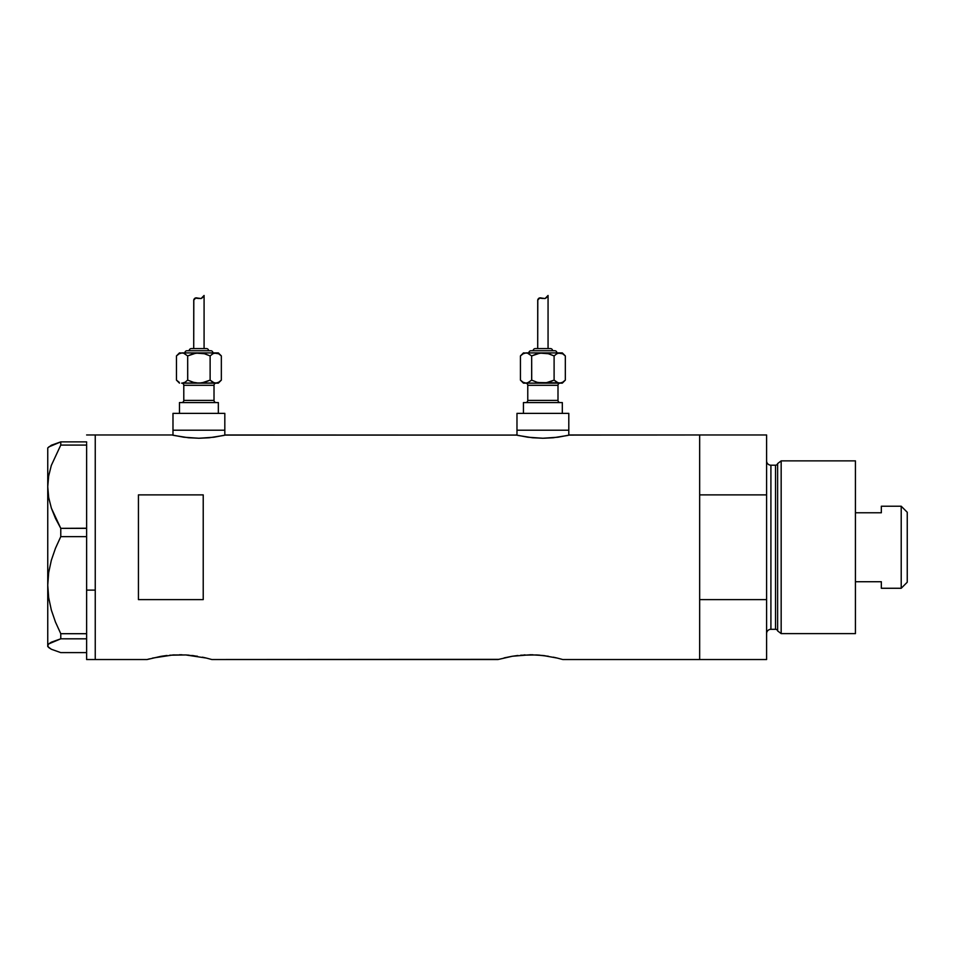 <?xml version="1.0" encoding="UTF-8"?>
<svg xmlns="http://www.w3.org/2000/svg" width="955" height="955" viewBox="0 0 955 955"><rect width="100%" height="100%" fill="white"/><g stroke="black" fill="none" stroke-linecap="round" stroke-linejoin="round"><path stroke-width="1.43" d="M224.819 435.217L224.819 430.216L172.986 430.216L172.986 435.217L172.986 430.216L224.819 430.216L224.819 435.217M568.798 435.217L568.798 430.216L516.977 430.216L516.977 435.217L516.977 430.216L568.798 430.216L568.798 435.217M225.368 435.086L516.416 435.086L225.893 434.967L213.908 437.223L198.891 438.25L183.897 437.223L171.912 434.967L95.249 434.967L95.249 659.535L147.082 659.535L160.703 656.383M569.359 435.086L699.657 434.967L699.657 494.881L766.59 494.881L766.59 659.535L766.59 599.609L699.657 599.609L699.657 659.535L766.59 659.535L562.746 659.535L699.657 659.535L699.657 434.967L569.872 434.967L557.899 437.223L542.87 438.25L527.876 437.223L515.891 434.967M152.561 658.079L173.118 654.951L185.807 654.951L197.47 656.252M169.763 655.202L185.807 654.951L206.352 658.067M174.204 654.891L173.106 654.951M181.999 654.784L179.468 654.76M189.054 655.19L185.819 654.951M194.211 655.763L191.895 655.476M202.365 657.171L205.707 657.911M504.109 657.911L511.594 656.383M498.594 659.356L211.855 659.535L497.973 659.535L512.346 656.252L530.371 654.76L542.798 655.476L557.231 658.067M520.654 655.202L536.698 654.951L548.373 656.252M525.095 654.891L524.009 654.951M532.89 654.784L530.359 654.76M539.945 655.19L536.71 654.951M545.102 655.763L542.786 655.476M553.255 657.171L556.598 657.911M138.439 494.881L203.224 494.881L203.224 599.609L138.439 599.609L138.439 494.881L203.224 494.881L203.224 599.609L138.439 599.609L138.439 494.881M172.437 435.086L173.989 435.444L172.437 435.086M147.082 659.535L149.553 658.843L147.082 659.535L95.249 659.535L95.249 434.967L171.912 434.967M211.855 659.535L206.387 658.079M699.657 659.535L699.657 434.967L699.657 494.881L766.59 494.881L766.59 434.967L766.59 599.609L699.657 599.609L699.657 659.535M557.278 658.079L562.125 659.356M512.346 656.252L517.932 655.476M161.455 656.252L167.041 655.476M567.819 435.444L553.231 437.76L542.87 438.25L532.532 437.76L517.956 435.444M223.828 435.444L209.252 437.76L198.891 438.25L188.553 437.76L173.977 435.444M86.619 590.118L95.249 590.118L95.249 434.967L95.249 590.118L86.619 590.118L86.619 633.702L86.619 533.833L86.619 590.118M48.693 647.526L47.75 645.711L48.669 643.933L60.774 638.811L60.774 633.702L55.474 622.075L51.331 610.03L48.681 597.735L47.75 585.176L47.75 646.571L51.379 649.269L60.774 652.611L86.619 652.611L60.774 652.611L51.379 649.269L48.693 647.526L47.75 645.711L48.669 643.933L51.319 642.19L60.774 638.811L60.774 633.702L86.619 633.702L86.619 635.433L86.619 633.702L60.774 633.702L55.474 622.075L51.331 610.03L48.681 597.735L47.75 585.176L48.681 572.546L51.343 560.263L55.462 548.289L60.774 536.638L60.774 528.342L86.619 528.342L86.619 533.833L86.619 528.222L60.774 528.342L55.486 518.398L51.379 508.167L48.693 497.603L47.75 486.704L48.669 475.984L51.319 465.419L60.774 445.078L86.619 445.078L86.619 443.991L86.619 528.222L86.619 445.078L60.774 445.078L60.774 441.879L51.379 445.221L47.75 447.919L47.75 486.704L48.669 475.984L51.319 465.419L60.774 445.078L60.774 441.879L48.693 446.976M86.619 442.965L86.619 441.879L60.774 441.879L86.619 441.879L86.619 442.965M86.619 659.535L86.619 638.835L60.774 638.811L86.619 638.811L86.619 637.081L86.619 659.523L95.249 659.535L95.249 590.118L95.249 659.535M60.774 536.638L86.619 536.638L60.774 536.638L60.774 528.342L51.379 508.167L48.693 497.603L47.75 486.704L47.75 585.176L48.681 572.546L51.343 560.263L55.462 548.289L60.774 536.638M47.75 646.571L47.75 447.919M86.619 635.433L86.619 637.081L86.619 635.433M781.166 460.871L777.621 463.593L777.621 630.897L781.166 633.619L781.166 460.871L781.166 633.619L855.429 633.619L855.429 460.871L781.166 460.871L855.429 460.871L855.429 633.619L781.166 633.619L777.621 630.897A2.161 2.161 0 0 0 775.532 629.297A2.161 2.161 0 0 1 777.621 630.897L777.621 463.593A2.161 2.161 0 0 1 775.532 465.192L770.912 465.192A4.321 4.321 0 0 1 766.59 460.871A4.321 4.321 0 0 0 770.912 465.192L770.912 629.297L775.532 629.297L775.532 465.192A2.161 2.161 0 0 0 777.621 463.593L781.166 460.871M766.59 633.619A4.321 4.321 0 0 1 770.912 629.297A4.321 4.321 0 0 0 766.59 633.619M775.532 629.297L770.912 629.297L770.912 465.192L775.532 465.192L775.532 629.297M901.21 588.268L907.25 582.228L907.25 512.262L901.21 506.222L901.21 588.268L901.21 506.222L881.334 506.222L881.334 512.775L855.429 512.775L881.334 512.775L881.334 506.222L901.21 506.222L907.25 512.262L907.25 582.228L901.21 588.268L881.334 588.268L901.21 588.268M881.334 587.85L881.334 581.726L855.429 581.726L881.334 581.726L881.334 588.268M181.629 383.134A2.161 2.161 0 0 1 183.79 385.295L183.79 400.408A2.161 2.161 0 0 1 181.629 402.568A2.161 2.161 0 0 0 183.79 400.408L214.016 400.408L214.016 385.295A2.161 2.161 0 0 1 216.176 383.134A2.161 2.161 0 0 0 214.016 385.295L183.79 385.295A2.161 2.161 0 0 0 181.629 383.134M216.176 402.568A2.161 2.161 0 0 1 214.016 400.408A2.161 2.161 0 0 0 216.176 402.568M212.941 352.908A2.161 2.161 0 0 0 210.78 350.748L187.025 350.748A2.161 2.161 0 0 0 184.864 352.908A2.161 2.161 0 0 1 187.025 350.748L210.78 350.748A2.161 2.161 0 0 1 212.941 352.908M208.62 350.748A2.161 2.161 0 0 0 206.459 348.587L191.346 348.587A2.161 2.161 0 0 0 189.185 350.748A2.161 2.161 0 0 1 191.346 348.587L206.459 348.587A2.161 2.161 0 0 1 208.62 350.748M201.827 353.123L204.68 353.744L195.978 353.123L187.681 355.917L193.125 353.744L187.681 355.917L183.551 353.123L179.468 352.908L176.46 355.917L179.182 353.744L182.071 352.908L218.337 352.908L182.071 352.908L179.182 353.744L176.46 355.917L179.468 352.908L183.527 353.123L187.681 355.917L193.125 353.744L198.903 352.908L204.68 353.744L210.124 355.917L212.834 353.756L215.735 352.908L218.611 353.744L221.345 355.917L218.635 353.756L221.345 355.917L221.345 380.126L218.635 382.287L215.735 383.134L218.337 383.134L221.345 380.126L218.337 383.134L215.735 383.134L218.623 382.298L221.345 380.126L221.345 355.917L218.337 352.908M193.913 299.44L195.906 297.853L201.111 298.545L204.084 295.465L204.084 348.587L204.084 295.465L201.111 298.545L195.906 297.853L193.746 300.097L193.722 348.587L193.817 299.775M218.337 413.372L218.337 402.568L179.468 402.568L179.468 413.372L179.468 402.568L218.337 402.568L218.337 413.372M224.819 430.216L224.819 413.372L172.986 413.372L172.986 430.216L224.819 430.216L224.819 413.372L172.986 413.372L172.986 430.216L224.819 430.216M184.96 382.298L182.071 383.134L201.827 382.919L210.124 380.126L204.68 382.298L210.124 380.126L204.68 382.298L198.903 383.134L193.125 382.298L187.681 380.126L184.96 382.298L182.071 383.134L215.735 383.134L212.846 382.298L210.124 380.126L214.254 382.919L217.191 382.919L199.547 383.122M214.016 385.295L214.016 400.408L183.79 400.408L183.79 385.295L214.016 385.295M179.194 382.298L176.46 380.126L176.46 355.917L176.46 380.126L179.468 383.134M187.729 380.15L187.681 355.917L187.681 380.126L194.128 382.561M202.949 297.077L201.971 298.056M197.924 298.151L201.111 298.545L195.095 298.079L194.056 299.118L195.083 298.079L197.399 298.008M195.906 297.853L196.873 297.888M215.818 352.908L212.858 353.744L210.124 355.917L212.858 353.744M210.124 355.917L210.124 380.126L212.834 382.287L210.124 380.126L210.124 355.917L203.678 353.481M198.903 352.908L198.258 352.92M195.978 382.919L198.903 383.134M215.735 352.908L214.278 353.123L218.611 353.744M183.527 353.123L187.681 355.917L183.539 353.123M193.722 300.288L194.056 299.118L193.722 300.288M195.083 298.079L198.974 298.497M525.608 383.134A2.161 2.161 0 0 1 527.769 385.295L527.769 400.408A2.161 2.161 0 0 1 525.608 402.568A2.161 2.161 0 0 0 527.769 400.408L557.995 400.408L557.995 385.295A2.161 2.161 0 0 1 560.155 383.134A2.161 2.161 0 0 0 557.995 385.295L527.769 385.295A2.161 2.161 0 0 0 525.608 383.134M560.155 402.568A2.161 2.161 0 0 1 557.995 400.408A2.161 2.161 0 0 0 560.155 402.568M556.92 352.908A2.161 2.161 0 0 0 554.76 350.748L531.004 350.748A2.161 2.161 0 0 0 528.843 352.908A2.161 2.161 0 0 1 531.004 350.748L554.76 350.748A2.161 2.161 0 0 1 556.92 352.908M550.438 348.587A2.161 2.161 0 0 1 552.599 350.748A2.161 2.161 0 0 0 550.438 348.587L535.325 348.587A2.161 2.161 0 0 0 533.165 350.748A2.161 2.161 0 0 1 535.325 348.587L550.295 348.587M545.806 353.123L548.671 353.744L539.969 353.123L531.66 355.917L537.116 353.744L531.66 355.917L527.53 353.123L523.447 352.908L520.439 355.917L523.161 353.744L526.05 352.908L562.316 352.908L526.05 352.908L523.173 353.744L520.439 355.917L523.447 352.908L527.506 353.123L531.66 355.917L537.116 353.744L542.882 352.908L548.671 353.744L554.103 355.917L556.813 353.756L559.714 352.908L562.591 353.744L565.324 355.917L562.614 353.756L565.324 355.917L565.324 380.126L562.614 382.287L559.714 383.134L562.316 383.134L565.324 380.126L562.316 383.134L559.714 383.134L562.602 382.298L565.324 380.126L565.324 355.917L562.316 352.908M537.904 299.44L539.885 297.853L545.09 298.545L548.063 295.465L548.063 348.587L548.063 295.465L545.09 298.545L539.897 297.853L537.725 300.097L537.701 348.587L537.796 299.775M562.316 413.372L562.316 402.568L523.447 402.568L523.447 413.372L523.447 402.568L562.316 402.568L562.316 413.372M568.798 430.216L568.798 413.372L516.977 413.372L516.977 430.216L568.798 430.216L568.798 413.372L516.977 413.372L516.977 430.216L568.798 430.216M531.708 380.15L531.66 355.917L531.66 380.126L537.104 382.298L542.882 383.134L537.104 382.298L531.66 380.126L527.53 382.919L523.447 383.134L559.714 383.134L556.825 382.298L554.103 380.126L558.245 382.919L561.17 382.919L538.107 382.561M557.995 385.295L557.995 400.408L527.769 400.408L527.769 385.295L557.995 385.295M539.969 382.919L545.806 382.919L554.103 380.126L548.671 382.298L554.103 380.126L548.671 382.298L542.882 383.134L526.05 383.134L523.173 382.298L520.439 380.126L520.439 355.917L520.439 380.126L523.447 383.134M546.929 297.077L545.95 298.056M541.903 298.151L545.09 298.545L539.074 298.079L538.035 299.118L539.062 298.079L541.378 298.008M539.885 297.853L541.079 297.936M559.797 352.908L556.837 353.744L554.103 355.917L556.837 353.744M554.103 355.917L554.103 380.126L556.813 382.287L554.103 380.126L554.103 355.917L547.657 353.481M542.882 383.134L543.526 383.122M542.882 352.908L542.237 352.92M559.714 352.908L558.257 353.123L562.591 353.744M528.939 382.298L526.05 383.134L523.173 382.298M527.506 353.123L531.66 355.917L527.518 353.123M537.701 300.288L538.047 299.118L537.701 300.288M539.062 298.079L542.953 298.497M86.619 434.967L95.249 434.967M699.657 434.967L766.59 434.967"/></g></svg>
